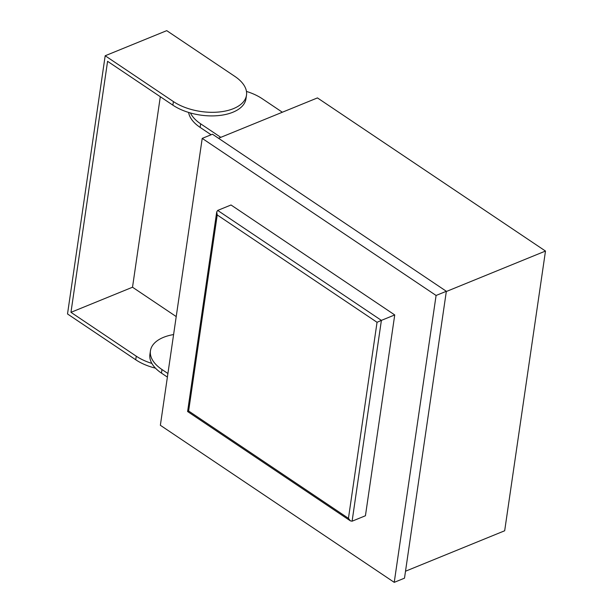 <?xml version="1.0" encoding="UTF-8"?>
<svg xmlns="http://www.w3.org/2000/svg" width="613" height="613" viewBox="0 0 613 613"><rect width="100%" height="100%" fill="white"/><g stroke="black" fill="none" stroke-linecap="round" stroke-linejoin="round"><path stroke-width="0.92" d="M167.916 373.509L161.985 369.532L161.464 373.118L167.387 377.095M161.464 373.118A42.764 22.712 -171.7 0 1 151.871 363.425A42.764 22.712 -171.7 0 1 149.917 354.383L150.446 350.797A42.764 22.712 -171.7 0 1 173.594 334.56M246.495 95.191A42.764 22.712 -171.7 0 1 218.381 112.056A42.764 22.712 -171.7 0 1 173.402 101.574L105.183 55.76L166.736 30.65L234.948 76.464A42.764 22.712 -171.7 0 1 246.495 95.191L245.974 98.777A42.764 22.712 -171.7 0 1 190.451 112.976A42.764 22.712 8.3 0 0 200.643 123.811L200.122 127.397L211.102 134.768M220.795 137.343L200.643 123.811M282.348 112.233L262.195 98.701A42.764 22.712 8.3 0 0 246.457 91.421M190.451 112.976A42.764 22.712 -171.7 0 1 172.874 105.16L173.402 101.574M105.183 55.76L67.514 313.956L135.734 359.77L136.255 356.184L70.962 312.331L107.582 61.308L172.874 105.16M176.215 316.576L132.515 287.221L160.307 96.716M405.507 571.224L504.675 530.766L545.486 251.054L317.45 97.911L218.519 138.27M446.348 291.282L212.473 134.209L202.213 138.392L160.361 425.284L394.236 582.35L404.496 578.166L446.348 291.282L436.088 295.466L202.213 138.392M394.236 582.35L436.088 295.466M348.445 518.337L350.398 520.866L352.1 521.196L365.432 515.755L394.734 314.936L231.017 204.987L217.684 210.428L216.718 211.945L217.232 214.964L188.628 411.001L348.445 518.337L377.049 322.3L217.232 214.964M545.486 251.054L446.318 291.512M352.1 521.196L381.393 320.377L394.734 314.936M217.684 210.428L381.393 320.377L377.049 322.3M350.398 520.866L187.601 411.538L188.628 411.001M161.985 369.532A42.764 22.712 -171.7 0 1 150.446 350.797M70.962 312.331L132.515 287.221M136.255 356.184A42.764 22.712 8.3 0 0 151.871 363.425M135.734 359.77A42.764 22.712 8.3 0 0 155.464 368.16M188.612 112.432A42.764 22.712 8.3 0 0 200.122 127.397M187.601 411.53L216.718 211.945"/></g></svg>
